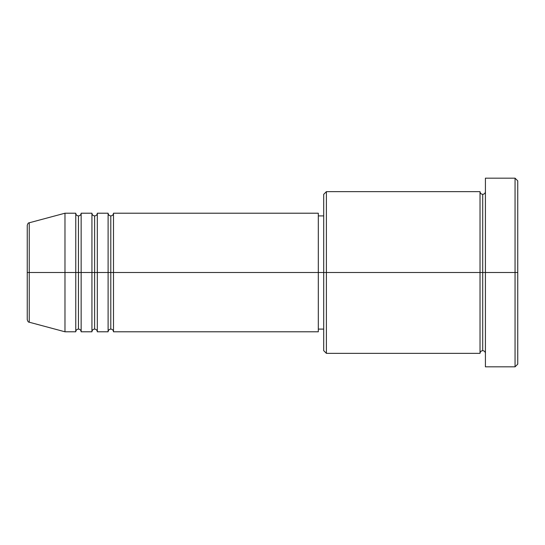 <?xml version="1.0" encoding="UTF-8"?>
<svg xmlns="http://www.w3.org/2000/svg" width="545" height="545" viewBox="0 0 545 545"><rect width="100%" height="100%" fill="white"/><g stroke="black" fill="none" stroke-linecap="round" stroke-linejoin="round"><path stroke-width="0.41" stroke-dasharray="2.73 2.04" d="M27.25 319.615L27.25 272.5L27.25 319.615L27.25 272.5L29.246 272.5L29.246 322.218L29.246 272.5L64.978 272.5L64.978 331.789L64.978 272.5L75.762 272.5L75.762 213.211L75.762 272.5L81.151 272.5L81.151 213.211L81.151 272.5L91.935 272.5L91.935 213.211L91.935 272.5L97.323 272.5L97.323 213.211L97.323 272.5L108.101 272.5L108.101 213.211L108.101 272.5L113.489 272.5L113.489 213.211L113.489 272.5L318.314 272.5L318.314 331.789L318.314 272.5L326.401 272.5L326.401 353.351L326.401 272.5L480.022 272.5L480.022 191.649L480.022 272.5L485.411 272.5L485.411 191.649L485.411 272.5L485.411 191.649L485.411 272.5L517.75 272.5L517.75 364.135L517.75 180.865L517.75 272.5L515.052 272.5L515.052 366.826L515.052 272.5L485.411 272.5L485.411 178.174L485.411 366.826L485.411 191.649L485.411 353.351L485.411 272.5L485.411 353.351L485.411 272.5L485.411 353.351L485.411 272.5L482.713 272.5L482.713 194.34L482.713 350.66L482.713 272.5L480.022 272.5L480.022 353.351M113.489 331.789L113.489 272.5L110.798 272.5L110.798 215.902L110.798 329.098L110.798 272.5L108.101 272.5L108.101 331.789M97.323 331.789L97.323 272.5L94.626 272.5L94.626 215.902L94.626 329.098L94.626 272.5L91.935 272.5L91.935 331.789M81.151 331.789L81.151 272.5L78.453 272.5L78.453 215.902L78.453 329.098L78.453 272.5L75.762 272.5L75.762 331.789M323.703 350.66L323.703 272.5L323.703 350.66M480.022 191.649L480.022 272.5L323.703 272.5L323.703 215.902L323.703 283.543L323.703 194.34L323.703 272.5L318.314 272.5L318.314 329.098L318.314 213.211L318.314 329.098L318.314 215.902L318.314 272.5L113.489 272.5L113.489 213.211M29.246 322.218L29.246 222.782M91.935 213.211L91.935 272.5L81.151 272.5L81.151 213.211M75.762 213.211L75.762 272.5L64.978 272.5L64.978 213.211L64.978 272.5L27.25 272.5L27.25 225.385M515.052 178.174L515.052 272.5L515.052 178.174M326.401 272.5L326.401 191.649L326.401 272.5M323.703 283.543L323.703 329.098L323.703 283.543M108.101 213.211L108.101 272.5L97.323 272.5L97.323 213.211M480.022 272.5L480.022 353.351L480.022 272.5M482.713 272.5L482.713 350.66L482.713 272.5M75.762 272.5L75.762 331.789L75.762 272.5M81.151 272.5L81.151 331.789L81.151 272.5M78.453 272.5L78.453 329.098L78.453 272.5M91.935 272.5L91.935 331.789L91.935 272.5M97.323 272.5L97.323 331.789L97.323 272.5M94.626 272.5L94.626 329.098L94.626 272.5M108.101 272.5L108.101 331.789L108.101 272.5M113.489 272.5L113.489 331.789L113.489 272.5M110.798 272.5L110.798 329.098L110.798 272.5M27.25 272.5L27.25 225.385L27.25 272.5M29.246 272.5L29.246 222.782L29.246 272.5"/><path stroke-width="0.82" d="M27.25 272.5L27.25 319.615C27.761 321.461 28.429 322.333 29.246 322.218L29.246 272.5L29.246 322.218L29.246 272.5L27.25 272.5L27.25 225.385L27.25 272.5L64.978 272.5L29.246 272.5L29.246 222.782C28.429 222.667 27.761 223.539 27.25 225.385L27.25 272.5M485.411 353.351C485.241 351.723 484.342 350.823 482.713 350.66C481.085 350.823 480.186 351.723 480.022 353.351L480.022 191.649L480.022 272.5L482.713 272.5L482.713 194.34L482.713 272.5L482.713 194.34L482.713 272.5L485.411 272.5L485.411 366.826L485.411 178.174L485.411 272.5L515.052 272.5L515.052 366.826L515.052 272.5L517.75 272.5L517.75 180.865L517.75 364.135L517.75 272.5L326.401 272.5L326.401 353.351L326.401 272.5L318.314 272.5L318.314 331.789L318.314 272.5L113.489 272.5L113.489 213.211L113.489 272.5L110.798 272.5L110.798 215.902L110.798 272.5L108.101 272.5L108.101 213.211L108.101 272.5L97.323 272.5L97.323 213.211L97.323 272.5L94.626 272.5L94.626 215.902L94.626 272.5L91.935 272.5L91.935 213.211L91.935 272.5L81.151 272.5L81.151 213.211L81.151 272.5L78.453 272.5L78.453 215.902L78.453 272.5L75.762 272.5L75.762 213.211L75.762 272.5L64.978 272.5L64.978 331.789L64.978 272.5L75.762 272.5L75.762 213.211L64.978 213.211L64.978 272.5L64.978 213.211L29.246 222.782M113.489 331.789C113.326 330.161 112.427 329.262 110.798 329.098C109.164 329.262 108.271 330.161 108.101 331.789L108.101 272.5L110.798 272.5L110.798 215.902L110.798 329.098L110.798 272.5L110.798 329.098L110.798 272.5L113.489 272.5L113.489 331.789L318.314 331.789M97.323 331.789C97.153 330.161 96.254 329.262 94.626 329.098C92.997 329.262 92.098 330.161 91.935 331.789L91.935 272.5L94.626 272.5L94.626 215.902L94.626 329.098L94.626 272.5L94.626 329.098L94.626 272.5L97.323 272.5L97.323 331.789L108.101 331.789M81.151 331.789C80.987 330.161 80.088 329.262 78.453 329.098C76.825 329.262 75.925 330.161 75.762 331.789L75.762 272.5L78.453 272.5L78.453 215.902L78.453 329.098L78.453 272.5L78.453 329.098L78.453 272.5L81.151 272.5L81.151 331.789L91.935 331.789M75.762 213.211C75.925 214.839 76.825 215.738 78.453 215.902C80.088 215.738 80.987 214.839 81.151 213.211L81.151 272.5L91.935 272.5L91.935 213.211C92.098 214.839 92.997 215.738 94.626 215.902C96.254 215.738 97.153 214.839 97.323 213.211L97.323 272.5L108.101 272.5L108.101 213.211C108.271 214.839 109.164 215.738 110.798 215.902C112.427 215.738 113.326 214.839 113.489 213.211L113.489 272.5L318.314 272.5L318.314 213.211L318.314 272.5L323.703 272.5L323.703 350.66L323.703 194.34L323.703 272.5L480.022 272.5L480.022 191.649L326.401 191.649L326.401 272.5L326.401 191.649L323.703 194.34M515.052 272.5L515.052 178.174L515.052 272.5M480.022 272.5L480.022 353.351L480.022 272.5M482.713 272.5L482.713 350.66L482.713 272.5M75.762 272.5L75.762 331.789L75.762 272.5M81.151 272.5L81.151 331.789L81.151 272.5M91.935 272.5L91.935 331.789L91.935 272.5M97.323 272.5L97.323 331.789L97.323 272.5M108.101 272.5L108.101 331.789L108.101 272.5M113.489 272.5L113.489 331.789L113.489 272.5M480.022 353.351L326.401 353.351L323.703 350.66M485.411 366.826L515.052 366.826L517.75 364.135M480.022 191.649C480.186 193.277 481.085 194.177 482.713 194.34C484.342 194.177 485.241 193.277 485.411 191.649M323.703 329.098L318.314 329.098M75.762 331.789L64.978 331.789L29.246 322.218M91.935 213.211L81.151 213.211M517.75 180.865L515.052 178.174L485.411 178.174M323.703 215.902L318.314 215.902M318.314 213.211L113.489 213.211M108.101 213.211L97.323 213.211"/></g></svg>
